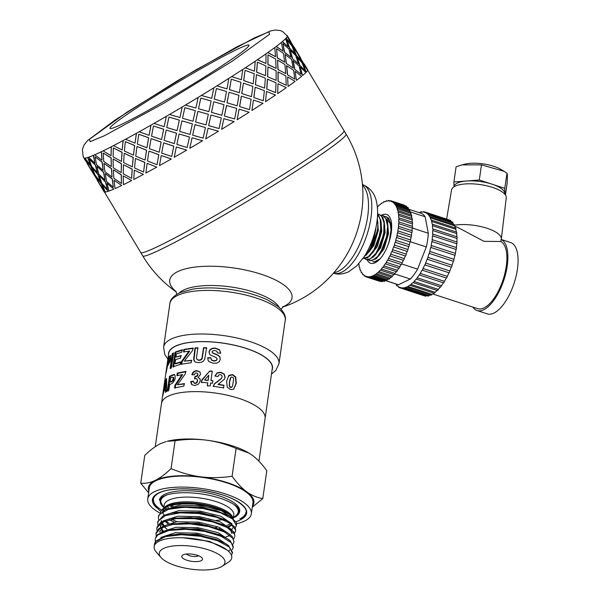 <?xml version="1.0" encoding="UTF-8"?>
<svg xmlns="http://www.w3.org/2000/svg" width="600" height="600" viewBox="0 0 600 600"><rect width="100%" height="100%" fill="white"/><g stroke="black" fill="none" stroke-linecap="round" stroke-linejoin="round"><path stroke-width="0.9" d="M222.105 566.303L228.353 562.252A39.203 13.462 -171.8 0 0 231.697 558.03A39.203 13.462 -171.8 0 0 187.98 538.08A39.203 13.462 -171.8 0 0 156.113 551.842L160.965 557.498A33.18 11.393 -171.8 0 0 175.792 565.68A33.18 11.393 -171.8 0 0 222.105 566.303A33.18 11.393 -171.8 0 0 193.755 546.502A33.18 11.393 -171.8 0 0 160.965 557.498M232.507 552.428L228.45 545.498L225.862 543.75L216.188 539.377L198.63 535.17L179.873 533.97L165.675 535.778L155.565 541.32L154.53 543.847L155.917 541.53L165.45 536.595L181.553 534.727L200.438 536.265L217.665 540.743L229.208 546.998L232.417 553.072L231.435 555.248M154.365 545.655L154.417 544.643M233.212 547.56L233.325 546.773L230.438 540.99L226.642 538.23L219.27 534.705L202.267 530.123L183.405 528.428L167.093 530.107L157.14 534.877L155.325 538.342L157.852 534.915L168.833 530.49L185.767 529.252L204.683 531.39L221.138 536.303L231.27 542.73L233.212 547.56L232.163 549.825M155.4 541.567L155.205 539.13M234 542.055L232.23 536.49L227.423 532.71L222.21 530.077L205.86 525.15L186.998 522.96L170.032 524.138L167.303 524.752L158.925 528.487L156.113 532.838L156 533.625L160.095 528.375L172.425 524.498L190.058 523.898L208.853 526.62L224.385 531.923L233.025 538.447L234 542.055L232.958 544.32M156.195 536.062L156 533.625M156.99 530.55L156.825 527.91L162.623 521.925L176.205 518.618L194.392 518.655L212.903 521.933L227.392 527.58L234.465 534.158L234.907 535.755L233.82 531.982L228.202 527.197L225.007 525.48L209.392 520.237L190.635 517.575L173.1 518.227L168.09 519.248L160.898 522.143L156.885 527.452M234.795 536.543L233.752 538.808M226.028 536.768L229.62 535.695M157.785 525.045L158.017 521.145L165.428 515.572L180.15 512.85L198.728 513.525L216.81 517.335L230.138 523.275L235.59 529.845L235.59 531.037L235.702 530.25L235.2 527.467L227.64 520.912L212.858 515.385L194.295 512.265L176.303 512.408L168.87 513.743L163.065 515.857L157.672 522M235.59 531.037L234.548 533.295M167.79 523.673L164.7 521.055M171.083 507.893L201.12 506.737L227.385 514.732L229.822 516.195L216.233 510.585L197.978 507.037L179.61 506.655L169.642 508.237L165.413 509.632L158.715 515.377L158.475 516.435M231.945 525.037L229.065 526.882M231.615 524.528A35.82 12.3 8.2 0 1 228.525 526.433M168.983 523.298L165.63 520.725M164.85 509.88L179.265 505.215L200.933 505.605L221.423 510.675L232.763 518.227M166.995 529.185L163.905 526.567M163.252 525.832L161.715 523.35M161.31 521.895L161.31 520.485M168.87 513.743L171.615 513.03L200.317 512.25L226.567 520.23L228.998 521.692M232.612 527.947L231.825 529.8M163.972 525.382L162.142 522.862M164.062 515.385L178.477 510.728L200.145 511.118L220.627 516.188L231.968 523.74M162.458 531.338L160.92 528.862M160.515 527.4L160.515 525.99L164.04 521.31M168.09 519.248L170.843 518.528L199.538 517.755L225.772 525.735L228.202 527.197M230.505 529.605L231.825 533.46M163.178 530.888L161.347 528.368M160.875 527.197L160.627 525.45M163.267 520.89L177.683 516.232L199.35 516.623L219.833 521.692L231.173 529.252M159.727 531.502L163.238 526.822M167.303 524.752L170.055 524.033L198.765 523.268L226.125 531.967M160.08 532.71L159.833 530.977M162.472 526.403L176.88 521.737L198.548 522.135L219.038 527.205L230.385 534.757M166.5 530.265L169.245 529.545L197.97 528.773L224.212 536.768L226.642 538.23M161.67 531.915L176.07 527.25L197.745 527.64L218.243 532.71L229.59 540.263M165.675 535.778L168.42 535.065L197.167 534.278L223.425 542.28L225.862 543.75M229.447 549.982L228.84 551.543M160.875 537.428L175.275 532.763L196.942 533.145L217.44 538.215L228.795 545.768M166.74 506.685A40.485 13.905 -171.8 0 0 168.54 507.772M252.428 506.287A53.325 18.308 -171.8 0 0 246.795 491.85A53.325 18.308 -171.8 0 0 200.933 476.857A53.325 18.308 -171.8 0 0 155.265 480.36A53.325 18.308 -171.8 0 0 148.822 491.362M251.34 513.832L252.93 502.822A52.335 17.97 -171.8 0 0 203.685 477.57A52.335 17.97 -171.8 0 0 149.317 487.89L147.735 498.908A52.335 17.97 8.2 0 1 202.103 488.58A52.335 17.97 8.2 0 1 251.34 513.832A52.335 17.97 8.2 0 1 236.498 523.778M169.477 505.71A52.335 17.97 -171.8 0 0 171.87 506.618M148.613 492.81L140.738 483.27C145.56 483.66 150.405 482.692 155.265 480.36C160.125 477.982 165.39 474.067 171.06 468.6C181.192 472.853 191.145 475.605 200.933 476.857C210.72 478.058 221.1 477.862 232.08 476.257C236.97 483.045 241.868 488.243 246.795 491.85C251.722 495.405 257.048 497.655 262.785 498.585L266.798 470.722C261.907 463.928 257.002 458.73 252.083 455.13L249.15 453.18L236.093 448.388C225.96 444.135 216.007 441.382 206.22 440.13C196.433 438.93 186.053 439.125 175.072 440.73L167.212 441.27A53.325 18.308 8.2 0 1 206.22 440.13A53.325 18.308 8.2 0 1 248.917 453.045A53.325 18.308 8.2 0 1 249.045 453.12M166.192 441.54L160.553 443.64C155.685 446.01 150.42 449.933 144.757 455.4L140.738 483.27M173.145 506.287L170.49 505.418M175.297 507.127L174.863 506.963M262.785 498.585L252.285 507.263M232.08 476.257L236.093 448.388M171.06 468.6L175.072 440.73M155.25 446.722L161.49 403.433A52.335 17.97 8.2 0 1 215.858 393.112A52.335 17.97 8.2 0 1 265.095 418.365L272.295 368.423A52.335 17.97 8.2 0 0 223.05 343.17A52.335 17.97 8.2 0 0 168.69 353.49L161.49 403.41A52.335 17.97 8.2 0 1 215.858 393.112A52.335 17.97 8.2 0 1 265.095 418.365L258.93 461.175M160.485 512.692L161.212 510.795L162.96 508.853L166.875 506.625L170.678 505.373L181.942 503.76L194.295 503.985L206.558 505.71L219.84 509.452L228.87 514.005L231.667 516.375L233.235 518.625M183.015 537.787L209.558 541.35L226.942 549.923M158.58 519.54L158.385 517.102L159.525 514.433L168.48 509.317L184.222 507.21L203.055 508.507L220.553 512.805L232.605 518.985L236.392 525.495L235.343 527.783M236.407 525.375L236.475 524.903A39.203 13.462 8.2 0 0 236.138 522.293L229.822 516.195M160.065 513.127A52.335 17.97 8.2 0 1 147.735 498.908M198.577 555.757A6.518 2.235 8.2 0 1 189.45 555.66A6.518 2.235 8.2 0 1 186.51 554.018M186.975 560.273A10.47 3.593 8.2 0 1 182.67 555.09A10.47 3.593 8.2 0 1 192.638 554.22A10.47 3.593 8.2 0 1 201.96 557.865A10.47 3.593 8.2 0 1 198.712 561.412A10.47 3.593 8.2 0 1 186.975 560.273M272.07 369.968A52.537 18.038 -171.8 0 0 223.065 343.103A52.537 18.038 -171.8 0 0 168.465 355.043M140.738 252.525A118.5 6.908 -30.9 0 0 140.752 252.548A118.5 6.908 -30.9 0 0 197.017 225.885A118.5 6.908 -30.9 0 0 300.728 163.373A118.5 6.908 -30.9 0 0 344.01 130.657A118.5 6.908 -30.9 0 0 343.995 130.642M181.417 355.868L175.942 357.157L180.847 355.612L180.495 358.087L175.59 359.632L175.02 363.623L175.665 363.862L181.102 362.19M173.632 367.05L175.725 352.373L182.632 350.032M175.02 363.623L180.54 361.928L180.188 364.403L172.965 366.817L175.058 352.147L182.062 349.778L181.71 352.26L176.4 353.903L175.942 357.157M175.725 352.373L175.058 352.147M194.94 361.822L193.995 359.745L195.36 348.202L198.142 348.06M197.333 359.782L199.267 360.39L201.218 359.865L202.163 358.605L203.798 347.985L206.782 348.053M193.627 359.46L194.993 347.918L197.82 347.775L196.455 358.178L197.13 359.595L198.983 360.105L200.962 359.58L201.923 358.312L203.55 347.692L206.587 347.76L204.72 359.205L203.55 361.02L201.615 362.19L198.712 362.632L195.653 362.228L194.183 361.043L193.995 359.745M228.308 376.072L232.358 374.82L235.433 377.175L235.972 383.535L233.663 389.213M231.075 377.265L230.28 378.293L229.47 381.9L229.23 385.515L229.71 386.955L230.572 387.487L231.855 387.12M230.895 377.385L229.688 381.668L229.455 385.283L229.942 386.722L231.728 387.248M233.73 389.153L230.49 389.595L227.183 387.15L226.65 380.985L228.99 375.322L232.605 374.587L235.725 376.957L236.288 383.325L233.82 389.1M231.525 387.382L232.575 386.145L233.625 378.93L233.145 377.475L231.308 377.032M168.097 391.155L170.19 376.478L174.562 374.61M169.988 382.11L172.222 380.888L173.25 378.728L173.145 377.52L172.53 377.145L170.58 377.947L169.988 382.11L171.525 381.923L173.52 380.183L173.79 377.752L173.19 377.377M173.79 377.752L172.53 377.145M174.525 374.603L173.917 374.37L175.058 375.337L175.215 378.015L174.562 380.392L172.493 383.153L169.627 384.607L168.84 390.143L167.392 390.952L169.485 376.275L174.248 374.445M170.19 376.478L169.485 376.275M192.022 384.84L190.995 381.892L193.612 381.435M194.805 379.013L195.12 376.425L196.913 375.892L197.715 374.49L197.438 373.312L196.335 372.885L195.06 373.418L194.243 374.903L191.82 374.58L192.9 372.405L194.535 371.093L196.748 370.575L199.882 371.88L200.587 374.34L198.015 377.407L200.115 378.923M192.18 374.865L193.245 372.697L194.865 371.377L197.04 370.868L200.13 372.173M195.428 376.71L197.197 376.185L197.985 374.782L197.618 373.5M190.995 381.892L190.627 381.6L193.29 381.142L194.167 383.123L195.322 383.528L196.853 382.845L197.692 381.06L197.138 379.14M198.015 377.407L199.882 378.638L200.34 380.925L198.435 384.195L194.715 385.567L191.655 384.525L190.627 381.6M193.748 382.718L195.022 383.235L196.575 382.56L197.43 380.775L197.093 379.087L195.795 378.487L194.49 378.728L195.12 376.425M215.002 376.192L217.125 373.065L220.74 372.54L224.138 374.31L225.007 377.46L224.377 379.282M213.195 386.558L214.597 383.865L221.197 378.765L222.045 377.145M221.197 378.765L221.962 377.52M222.142 376.882L221.812 375.345L220.403 374.603L218.835 374.91L217.942 376.59L214.995 375.923L217.14 372.788L220.808 372.278L224.257 374.055L225.15 377.212L224.513 379.035L218.055 384.533L223.875 385.515L223.507 388.132M223.875 385.515L223.65 387.877L213.173 386.28L214.597 383.595L221.288 378.502M218.108 384.27L224.017 385.26M168.922 358.83L170.91 355.725M167.97 365.483L168.21 363.803M167.812 363.728L168.578 363.877L169.995 361.335L170.303 358.913L169.29 358.47L168.735 359.077L167.812 363.728L169.245 361.155L169.29 358.47M170.385 355.597L170.61 358.92L170.093 361.343L167.453 366.218L166.125 372.78L168.233 358.11L170.28 355.545M169.005 358.245L168.233 358.11M201.63 382.702L201.975 380.235L209.76 370.987L212.265 371.212L210.952 380.528L212.925 381.007M209.858 371.272L212.325 371.49M207.405 385.995L207.712 382.755L201.428 382.41L201.78 379.942L209.76 370.987M204.517 380.048L208.17 380.565L208.77 375.255L204.517 380.048L208.065 380.28L208.77 375.255M210.952 380.528L212.895 380.73L212.542 383.205L210.608 383.002L210.188 385.965L207.3 385.71L207.712 382.755M177.488 375.832L177.84 373.35L177.248 373.095L185.678 371.423L185.355 373.733L177.472 384.795L184.68 383.88M177.84 373.35L186.142 371.707M175.155 388.192L175.538 385.522L182.58 374.685L176.895 375.577L177.248 373.095M177.472 384.795L184.222 383.603L183.87 386.077L174.555 387.945L174.938 385.268L182.07 374.415M175.538 385.522L174.938 385.268M165.953 382.53L166.605 379.612M164.422 390.525L164.76 388.65M166.155 391.778L166.185 389.61L165.442 389.43L163.83 391.35L162.63 396.21L165.765 379.553L166.627 378.525L166.688 391.395L165.413 392.362L165.442 389.43M164.385 388.575L165.15 388.725L166.23 387.435L166.425 382.635L165.667 382.462L164.385 388.575L165.488 387.255L165.667 382.462M166.53 379.71L165.765 379.553M166.23 387.435L165.488 387.255M208.29 360.697L207.653 357.772L210.728 357.683L211.538 359.903L213.728 360.788L216.105 360.42L217.08 359.085L216.885 358.163L215.835 357.397L210.067 354.78L209.37 353.805L209.062 351.743L210.03 349.68L212.167 348.322L215.303 348.067L219.562 349.763L220.673 353.205L217.493 352.942L216.855 351.218L214.92 350.52L212.7 350.865L212.077 351.735L212.513 352.95L212.183 352.02L212.513 352.95L218.438 355.612L219.93 357.33L220.215 359.752M209.452 353.962L209.212 352.028L210.165 349.965L212.28 348.608L215.37 348.345L219.562 350.04L220.65 353.475M211.028 359.145L211.635 360.188L213.788 361.065L216.135 360.697L217.095 359.362L216.885 358.163M207.817 358.065L210.84 357.968M212.077 351.735L212.415 352.665L218.43 355.343L219.952 357.053L220.245 359.483L219.165 361.748L216.817 363.12L213.337 363.285L208.995 361.635L208.208 360.54L207.653 357.772M184.058 352.118L184.41 349.635L183.87 349.365L192.983 348.067L192.66 350.37L184.29 361.163L191.94 360.54M184.41 349.635L193.388 348.353M181.672 364.455L182.047 361.778L189.6 351.202L183.517 351.847L183.87 349.365M184.29 361.163L191.542 360.255L191.19 362.73L181.118 364.192L181.5 361.515L189.142 350.918M182.047 361.778L181.5 361.515M170.835 368.595L172.928 353.918L173.49 353.558M173.587 352.882L171.495 367.56L170.115 368.392L172.215 353.715L173.587 352.882M172.928 353.918L172.215 353.715M362.513 185.25A46.807 19.928 108.1 0 1 363.57 233.947A46.807 19.928 108.1 0 1 333.945 272.61M361.642 212.25L361.5 213.202A53.325 22.703 108.1 0 1 349.65 249.458A53.325 22.703 108.1 0 1 349.642 249.465L349.2 250.312M282.645 306.975A61.793 21.218 -171.8 0 0 284.002 306.36A61.793 21.218 -171.8 0 0 232.575 267.803A61.793 21.218 -171.8 0 0 176.108 291.623M83.903 157.597L83.73 157.695A118.703 6.923 -30.9 0 0 83.797 157.958A118.703 6.923 -30.9 0 0 84.517 158.243L84.683 158.137A118.5 6.908 -30.9 0 0 85.133 158.123L84.96 158.227A118.703 6.923 -30.9 0 0 87.735 157.56L87.9 157.455A118.5 6.908 -30.9 0 0 88.83 157.14L88.672 157.245A118.703 6.923 -30.9 0 0 93.36 155.385L93.517 155.288A118.5 6.908 -30.9 0 0 94.912 154.68L94.762 154.778A118.703 6.923 -30.9 0 0 101.257 151.77L101.4 151.68A118.5 6.908 -30.9 0 0 102.308 151.245A118.5 6.908 -30.9 0 0 103.23 150.795L103.095 150.885A118.703 6.923 -30.9 0 0 111.233 146.805L111.36 146.722A118.5 6.908 -30.9 0 0 113.58 145.583L113.46 145.657A118.703 6.923 -30.9 0 0 123.038 140.61L123.142 140.542A118.5 6.908 -30.9 0 0 125.692 139.17L125.595 139.238A118.703 6.923 -30.9 0 0 136.387 133.343L136.47 133.282A118.5 6.908 -30.9 0 0 139.29 131.715L139.208 131.775A118.703 6.923 -30.9 0 0 150.945 125.175L150.998 125.13A118.5 6.908 -30.9 0 0 154.02 123.405L153.968 123.45A118.703 6.923 -30.9 0 0 166.35 116.31L166.387 116.28A118.5 6.908 -30.9 0 0 169.53 114.442L169.507 114.472A118.703 6.923 -30.9 0 0 182.235 106.972L182.243 106.958A118.5 6.908 -30.9 0 0 185.438 105.052L185.438 105.067A118.703 6.923 -30.9 0 0 198.202 97.38A118.5 6.908 -30.9 0 0 201.345 95.46L201.375 95.453A118.703 6.923 -30.9 0 0 213.862 87.78L213.817 87.795A118.5 6.908 -30.9 0 0 216.87 85.898L216.923 85.883A118.703 6.923 -30.9 0 0 228.825 78.405L228.75 78.435A118.5 6.908 -30.9 0 0 231.623 76.613L231.697 76.582A118.703 6.923 -30.9 0 0 242.722 69.488L242.625 69.532A118.5 6.908 -30.9 0 0 243.938 68.677A118.5 6.908 -30.9 0 0 245.243 67.823L245.34 67.778A118.703 6.923 -30.9 0 0 255.21 61.245L255.09 61.305A118.5 6.908 -30.9 0 0 257.392 59.752L257.513 59.693A118.703 6.923 -30.9 0 0 265.987 53.88L265.853 53.948A118.5 6.908 -30.9 0 0 267.772 52.597L267.907 52.523A118.703 6.923 -30.9 0 0 274.785 47.572L274.635 47.655A118.5 6.908 -30.9 0 0 276.135 46.53L276.285 46.447A118.703 6.923 -30.9 0 0 281.385 42.48L281.22 42.57A118.5 6.908 -30.9 0 0 282.263 41.707L282.42 41.617A118.703 6.923 -30.9 0 0 285.623 38.723L285.457 38.82A118.5 6.908 -30.9 0 0 286.013 38.242L286.178 38.145A118.703 6.923 -30.9 0 0 287.4 36.405L287.235 36.51A118.5 6.908 -30.9 0 0 287.288 36.225L288.405 37.98M287.235 36.51A118.5 6.908 -30.9 0 1 286.013 38.242L291.045 43.92L287.4 36.405M285.457 38.82A118.5 6.908 -30.9 0 1 282.263 41.707L288.27 46.822L285.623 38.723M281.22 42.57A118.5 6.908 -30.9 0 1 276.135 46.53L283.072 51.12L281.385 42.48M274.635 47.655A118.5 6.908 -30.9 0 1 267.772 52.597L275.572 56.715L274.785 47.572M265.853 53.948A118.5 6.908 -30.9 0 1 257.392 59.752L265.957 63.472L265.987 53.88M255.09 61.305A118.5 6.908 -30.9 0 1 245.243 67.823L254.46 71.213L255.21 61.245M361.5 213.202A118.5 118.5 0 0 0 346.035 134.04A118.5 6.908 -30.9 0 1 302.752 166.755A118.5 6.908 -30.9 0 1 199.042 229.267A118.5 6.908 -30.9 0 1 142.778 255.93L140.752 252.548A118.5 6.908 -30.9 0 0 197.017 225.885A118.5 6.908 -30.9 0 0 300.728 163.373A118.5 6.908 -30.9 0 0 344.01 130.657L307.635 69.998M253.808 97.507L263.303 100.755L264.368 90.63L255.195 87.233L253.808 97.507L263.303 100.755M245.055 70.32L243.667 80.595L253.163 83.85L254.228 73.725L245.055 70.32L243.75 80.558L253.163 83.85M242.625 69.532A118.5 6.908 -30.9 0 1 231.623 76.613L241.365 79.748L242.722 69.488M228.75 78.435A118.5 6.908 -30.9 0 1 216.87 85.898L227.002 88.883L228.825 78.405M213.817 87.795A118.5 6.908 -30.9 0 1 201.345 95.46L211.718 98.37L213.862 87.78M169.53 114.442A118.5 6.908 -30.9 0 0 182.243 106.958L179.925 117.495L182.235 106.972M154.02 123.405A118.5 6.908 -30.9 0 0 166.387 116.28L164.167 126.69L166.35 116.31M139.29 131.715A118.5 6.908 -30.9 0 0 150.998 125.13L149.123 135.248L150.945 125.175M125.692 139.17A118.5 6.908 -30.9 0 0 136.47 133.282L135.03 143.07L136.387 133.343M113.58 145.583A118.5 6.908 -30.9 0 0 123.142 140.542L122.167 149.993L123.038 140.61M103.23 150.795A118.5 6.908 -30.9 0 0 111.36 146.722L111.067 155.708L111.233 146.805M94.912 154.68A118.5 6.908 -30.9 0 0 101.4 151.68L102.038 160.058L101.257 151.77M88.83 157.14A118.5 6.908 -30.9 0 0 93.517 155.288L94.883 163.192L93.36 155.385M85.133 158.123A118.5 6.908 -30.9 0 0 87.9 157.455L90.375 164.678L87.735 157.56M287.46 36.12A118.703 6.923 -30.9 0 0 287.392 35.865L289.748 39.795L287.288 36.225A118.5 6.908 -30.9 0 0 287.228 35.963L282.532 31.485L280.447 30.593L275.115 30L270.255 31.02L236.79 46.883L177.502 80.7L115.192 119.955L87.585 140.565L84.067 144.922L82.41 149.385L83.085 156.083L83.963 157.852A118.5 6.908 -30.9 0 0 84.683 158.137L87.742 164.017M95.062 156.78L102.255 162.113L103.177 170.303L102.105 162.21L95.062 156.78L96.495 164.648L103.177 170.303M97.073 166.477L103.657 172.2L105.023 180.105L103.5 172.297L97.073 166.477M104.07 163.433L111.54 168.593L112.035 177.06L111.398 168.683L104.07 163.433M103.177 153.023L111.203 157.815L111.292 166.553L111.067 157.905L103.177 153.023L103.733 161.46L111.292 166.553M89.205 159.097L95.483 165.015L97.312 172.627L95.325 165.113L89.205 159.097L91.582 166.38L97.312 172.627M92.4 168.06L98.04 174.368L100.35 181.688L97.875 174.472L92.4 168.06M113.22 159.007L121.5 163.635L121.208 172.62L121.373 163.718L113.22 159.007M113.347 147.93L122.108 152.227L121.462 161.46L121.995 152.31L113.347 147.93L113.108 156.885L121.462 161.46M85.74 159.93L91.058 166.44L93.855 173.46L90.885 166.545L85.74 159.93L89.108 166.605L93.855 173.46M91.222 169.762L94.823 175.05L97.882 180.93M124.312 153.3L133.282 157.447L132.308 166.898L133.178 157.523L124.312 153.3M125.325 141.623L134.7 145.485L133.433 155.153L134.61 145.553L125.325 141.623L124.395 151.042L133.433 155.153M137.055 146.445L146.61 150.188L145.08 160.042L146.528 150.255L137.055 146.445M138.803 134.25L148.672 137.76L146.917 147.78L148.605 137.812L138.803 134.25L137.31 144.083L146.917 147.78M151.148 138.63L161.137 142.035L159.195 152.212L161.085 142.087L151.148 138.63M153.465 126.007L163.68 129.233L161.58 139.538L163.635 129.27L153.465 126.007L151.538 136.163L161.58 139.538M166.238 130.035L176.528 133.192L174.308 143.602L176.49 133.222L166.238 130.035M168.938 117.09L179.347 120.12L177.053 130.613L179.333 120.142L168.938 117.09L166.733 127.485L177.053 130.613M181.95 120.87L192.382 123.863L190.05 134.422L192.375 123.877L181.95 120.87M184.852 107.692L184.74 108.21L184.852 107.708L195.308 110.648L184.852 107.708L182.512 118.267L192.96 121.238L195.308 110.648M195.577 121.972L197.91 111.375L202.688 112.71L197.917 111.375L195.577 121.972L206.032 124.905L208.343 114.292L202.702 112.718M200.663 109.328L208.897 111.637L211.17 101.025L200.805 98.108L198.502 108.727L208.92 111.637M200.805 98.108L198.502 108.727M213.743 101.752L211.515 112.365L221.858 115.282L224.002 104.692L213.743 101.752L211.485 112.365L221.858 115.282M216.413 88.523L214.252 99.113L224.52 102.052L226.522 91.508L216.413 88.523L214.29 99.105L224.52 102.052M227.01 102.81L237.142 105.788L238.965 95.317L229.028 92.265L227.01 102.81L237.142 105.788M231.278 79.185L229.433 89.662L239.392 92.707L240.998 82.328L231.278 79.185L229.5 89.64L239.392 92.707M241.763 93.525L251.505 96.66L252.862 86.4L243.397 83.13L241.763 93.525L251.505 96.66M255.382 84.735L264.6 88.117L265.35 78.15L256.485 74.595L255.382 84.735L264.6 88.117M257.385 62.153L256.59 72.142L265.493 75.683L265.897 65.895L257.385 62.153L256.702 72.09L265.493 75.683M267.532 76.665L276.097 80.377L276.127 70.785L267.983 66.847L267.532 76.665L276.097 80.377M267.975 54.885L267.892 64.508L276.082 68.415L275.715 59.032L267.975 54.885L268.02 64.44L276.082 68.415M277.913 69.51L285.712 73.627L284.925 64.477L277.597 60.097L277.913 69.51L285.712 73.627M276.555 48.698L277.29 57.877L284.67 62.22L283.44 53.318L276.555 48.698L277.433 57.795L284.67 62.22M286.275 63.443L293.212 68.032L291.525 59.385L285.097 54.502L286.275 63.443L293.212 68.032M282.93 43.733L284.558 52.41L291.038 57.262L288.877 48.885L282.93 43.733L284.715 52.328L291.038 57.262M292.403 58.62L298.41 63.735L295.763 55.635L290.303 50.205L292.403 58.62L298.41 63.735M286.928 40.117L289.507 48.255L295.043 53.648L291.892 45.84L286.928 40.117L289.673 48.157L295.043 53.648M296.153 55.155L301.185 60.832L297.54 53.318L293.077 47.303L296.153 55.155L301.185 60.832M288.457 37.95L292.035 45.502L296.565 51.472L288.457 37.95L292.2 45.405L296.565 51.472M296.513 51.51L298.545 54.885M306.653 68.415L305.317 65.752L307.673 69.683A118.703 6.923 149.1 0 1 307.74 69.938M298.425 54.96L302.175 62.415L306.705 68.385L298.425 54.96M303.045 64.312L306.293 72.06L303.045 64.312M296.903 57.127L299.647 65.168L305.183 70.56L302.032 62.745L296.903 57.127M300.278 67.207L302.543 75.525L300.278 67.207M292.905 60.735L294.697 69.323L301.178 74.168L299.017 65.79L292.905 60.735M295.087 71.505L296.415 80.355L295.087 71.505M286.545 65.685L287.43 74.782L294.81 79.133L293.58 70.23L286.545 65.685M287.595 77.085L288.053 86.415L287.595 77.085M277.98 71.865L278.032 81.412L286.222 85.32L285.855 75.945L277.98 71.865M277.995 83.828L277.673 93.578L277.995 83.828M267.405 79.125L266.73 89.055L275.632 92.595L276.038 82.8L267.405 79.125M266.52 91.552L265.522 101.648L266.52 91.552M253.447 100.08L251.903 110.43L253.447 100.08M241.35 96.127L239.572 106.575L249.532 109.62L251.138 99.24L241.35 96.127M239.108 109.192L237.15 119.722L239.108 109.192M226.5 105.45L224.392 116.025L234.66 118.958L236.663 108.42L226.5 105.45M223.853 118.672L221.625 129.278L223.853 118.672M219.06 128.55L221.31 117.938L210.945 115.02L208.627 125.632L219.06 128.55L210.803 126.24M205.718 138.885A118.703 6.923 149.1 0 0 218.483 131.205L208.058 128.288L205.718 138.885L208.058 128.288L212.827 129.623M194.993 124.605L194.88 125.115L194.993 124.62L205.447 127.56L194.993 124.605L192.653 135.172L203.108 138.15L205.447 127.56M192.09 137.782L202.522 140.775L192.09 137.782M179.108 133.965L189.488 137.025L187.192 147.525L189.472 137.055L179.108 133.965M176.377 146.947L186.667 150.097L176.377 146.947M163.657 142.875L173.82 146.145L171.72 156.442L173.775 146.183L163.657 142.875M161.288 155.542L171.278 158.947L161.288 155.542M149.025 151.102L158.812 154.672L157.058 164.692L158.745 154.725L149.025 151.102M147.195 163.358L156.75 167.1L147.195 163.358M135.562 158.46L144.84 162.398L143.572 172.058L144.75 162.465L135.562 158.46M134.453 170.205L143.422 174.36L134.453 170.205M123.615 164.76L132.248 169.14L131.602 178.365L132.135 169.215L123.615 164.76M123.36 175.913L131.64 180.54L123.36 175.913M113.46 169.845L121.343 174.727L121.433 183.465L121.208 174.817L113.46 169.845M114.21 180.345L121.68 185.498L114.21 180.345M105.36 173.587L112.395 179.025L113.317 187.215L112.245 179.115L105.36 173.587M107.212 183.39L113.797 189.105L107.212 183.39M99.502 175.905L105.623 181.92L107.453 189.54L105.465 182.017L99.502 175.905M102.54 184.965L108.18 191.28L102.54 184.965M96.052 176.738L101.198 183.352L104.16 190.267L101.025 183.45L96.052 176.738M101.363 186.675L100.32 185.04M100.718 186.142L97.312 180.472M98.123 181.762L94.657 175.148L90.008 168.233L98.288 181.657M95.88 176.843L99.248 183.517L103.995 190.365M90.578 169.238L87.172 163.567M92.235 168.157L95.1 175.132L100.35 181.688M99.345 176.01L101.722 183.285L107.453 189.54M83.797 157.958L88.148 164.752M87.983 164.85L84.517 158.243M96.915 166.575L98.812 174.15L105.023 180.105M105.203 173.685L106.635 181.553L113.317 187.215M84.96 158.227L90.21 164.775M100.148 185.145L104.078 191.775A118.703 6.923 149.1 0 0 104.797 192.06M103.92 163.53L104.903 171.683L112.035 177.06M113.317 169.935L113.873 178.365L121.433 183.465M88.672 157.245L94.883 163.192M102.375 185.07L105.24 192.045A118.703 6.923 149.1 0 0 108.015 191.377M113.093 159.09L113.235 167.79L121.208 172.62M123.488 164.843L123.248 173.797L131.602 178.365M94.762 154.778L101.895 160.148M107.055 183.488L108.953 191.062A118.703 6.923 149.1 0 0 113.64 189.203M124.2 153.375L123.6 162.57L132.308 166.898M135.465 158.528L134.535 167.955L143.572 172.058M103.095 150.885L111.067 155.708M114.06 180.442L115.042 188.595A118.703 6.923 149.1 0 0 121.538 185.587M136.965 146.512L135.735 156.15L145.08 160.042M148.942 151.163L147.45 160.988L157.058 164.692M113.46 145.657L122.167 149.993M123.233 176.002L123.375 184.703A118.703 6.923 149.1 0 0 131.512 180.623M151.08 138.683L149.347 148.688L159.195 152.212M163.605 142.92L161.678 153.075L171.72 156.442M125.595 139.238L134.94 143.13M134.34 170.28L133.74 179.483A118.703 6.923 149.1 0 0 143.317 174.428M166.192 130.072L164.108 140.363L174.308 143.602M179.078 133.995L176.873 144.398L187.192 147.525M139.208 131.775L149.055 135.3M147.105 163.425L145.875 173.055A118.703 6.923 149.1 0 0 156.667 167.16M181.935 120.892L179.648 131.385L190.05 134.422M153.968 123.45L164.167 126.69M161.22 155.595L159.488 165.593A118.703 6.923 149.1 0 0 171.225 158.993M169.507 114.472L179.91 117.517M210.945 115.02L208.642 125.632M176.333 146.985L174.248 157.267A118.703 6.923 149.1 0 0 186.63 150.135M221.655 129.278A118.703 6.923 149.1 0 0 234.142 121.605L223.882 118.665M224.392 116.025L234.66 118.958M185.438 105.067L195.892 108L198.188 97.38A118.5 6.908 -30.9 0 1 185.438 105.052M226.553 105.435L224.43 116.017M192.075 137.805L189.788 148.297A118.703 6.923 149.1 0 0 202.515 140.79M237.202 119.7A118.703 6.923 149.1 0 0 249.105 112.23L239.167 109.17M239.572 106.575L249.532 109.62M201.375 95.453L211.718 98.37M229.028 92.265L227.062 102.795M241.417 96.09L239.64 106.545M251.978 110.4A118.703 6.923 149.1 0 0 263.002 103.305L253.538 100.042M216.923 85.883L227.002 88.883M243.397 83.13L241.837 93.488M255.195 87.233L253.89 97.47M265.62 101.595A118.703 6.923 149.1 0 0 275.49 95.062L266.625 91.5M266.73 89.055L275.632 92.595M231.697 76.582L241.365 79.748M256.485 74.595L255.48 84.69M267.525 79.065L266.843 88.995M277.793 93.51A118.703 6.923 149.1 0 0 286.267 87.698L278.123 83.76M278.032 81.412L286.222 85.32M245.34 67.778L254.46 71.213M267.983 66.847L267.653 76.605M278.115 71.797L278.16 81.345M288.188 86.347A118.703 6.923 149.1 0 0 295.065 81.39L287.737 77.01M287.43 74.782L294.81 79.133M257.513 59.693L265.957 63.472M277.597 60.097L278.048 69.435M286.695 65.602L287.572 74.707M296.565 80.265A118.703 6.923 149.1 0 0 301.665 76.297L295.237 71.415M294.697 69.323L301.178 74.168M267.907 52.523L275.572 56.715M285.097 54.502L286.425 63.36M293.07 60.637L294.855 69.233M302.7 75.435A118.703 6.923 149.1 0 0 305.903 72.547L300.442 67.117M299.647 65.168L305.183 70.56M276.285 46.447L283.072 51.12M290.303 50.205L292.56 58.523M297.067 57.03L299.812 65.07M306.457 71.963A118.703 6.923 149.1 0 0 307.68 70.222L303.218 64.215M302.175 62.415L306.705 68.385M282.42 41.617L288.27 46.822M293.077 47.303L296.317 55.057M298.597 54.855L302.34 62.31M297.428 53.13L300.892 58.403M286.178 38.145L291.045 43.92M294.157 47.16L297.6 53.032M289.748 39.795L290.752 41.49M287.392 35.865A118.703 6.923 -30.9 0 0 287.01 35.617M304.298 64.073L305.317 65.752M219.382 67.47A80.977 4.718 -30.9 0 0 248.955 45.12A80.977 4.718 -30.9 0 0 177.083 82.718A80.977 4.718 -30.9 0 0 110.062 128.407A80.977 4.718 -30.9 0 0 148.515 110.19A80.977 4.718 -30.9 0 0 219.382 67.47M384.33 216.3L386.243 216.683L389.955 221.295L391.02 230.115L389.25 241.072L387.728 245.737M380.775 257.962L379.688 259.095L374.303 261.907L372.968 261.712L377.377 261.322M380.925 215.183L382.462 215.43L385.793 218.46L387.623 226.32L386.595 236.94L383.017 247.815L377.805 256.358L372.27 260.558L369.57 260.603L368.212 259.83M391.493 230.678L391.305 225.202L388.748 218.362L385.98 216.577M369.975 260.737L375.952 258.87L379.837 254.498L381.502 251.873L385.905 241.59L388.043 230.475L387.322 221.205L383.858 215.993L382.89 215.565M377.587 214.08L379.065 214.32L381.45 215.962L384.015 222.728L383.752 232.83L380.79 243.9L375.9 253.305L370.32 258.825L366.173 259.493L364.815 258.712M366.233 259.507L369.007 259.702L374.543 255.81L376.418 253.417L379.845 247.417L383.558 236.542L384.728 225.78L382.995 217.718L379.455 214.447M377.572 214.358L380.19 219.375L380.707 228.795L378.42 239.865L373.95 249.96L368.415 256.702L363.007 258.45L367.485 257.827L373.035 252.292L377.993 242.655L380.895 231.502L381.33 226.365L381.045 221.415L378.353 214.808L377.58 214.118M366.112 255.233L373.785 245.67L378.337 230.303L377.303 218.603M370.043 250.59L377.663 230.085L377.918 226.042M369.495 256.358L377.175 246.795L381.735 231.413L380.745 219.81M373.035 252.292L381.06 231.195L381.33 226.365M372.9 257.46L380.58 247.897L385.125 232.522L384.135 220.905M376.418 253.417L384.457 232.305L384.713 228.157M376.312 258.562L383.978 249L388.522 233.632L387.533 222.022M379.837 254.498L387.855 233.415L388.125 228.6M391.68 225.54L390.93 223.14M390.66 224.002L386.76 219.21M377.288 218.782L377.873 222.667L377.737 228.517L375.42 239.175A23.475 9.99 108.1 0 1 365.918 254.812C369.847 250.222 372.697 243.757 374.452 235.433A21.922 9.337 -71.9 0 0 376.065 226.868M365.918 254.812L364.763 255.788M369.472 247.042A21.922 9.337 -71.9 0 0 374.452 235.433M364.222 256.635L369.638 251.167L371.572 248.077L375.42 239.175M462 164.903L464.625 164.22A23.723 8.145 8.2 0 1 500.963 169.462L504.082 171.33L481.493 164.843L462 164.903L456.097 166.792L453.915 181.972L479.303 180.023L481.493 164.843M505.44 194.978L507.097 183.465C507.472 177.165 507.442 173.738 506.993 173.175L504.082 171.33M479.303 180.023L504.803 188.355L506.993 173.175M504.803 188.355L504.862 194.228M453.915 181.972L453.998 186.645A25.672 8.812 8.2 0 1 466.612 180.998A25.672 8.812 8.2 0 1 492.053 184.185A25.672 8.812 8.2 0 1 504.855 193.5A25.672 8.812 8.2 0 1 504.825 193.965L504.795 194.153M501.225 239.55L500.783 241.5L483.938 241.335L457.515 227.265L454.785 226.365M454.582 225.21A28.635 9.832 8.2 0 1 485.4 227.767A28.635 9.832 8.2 0 1 501.315 239.108A28.635 9.832 8.2 0 1 501.3 239.19L501.263 239.483M501.225 239.475L510.6 242.535A37.523 15.975 108.1 0 1 516.09 276.18A37.523 15.975 108.1 0 1 493.912 313.087A37.523 15.975 108.1 0 1 487.275 313.875L477.082 310.538A37.523 15.975 108.1 0 1 472.838 307.072M501.075 239.46A37.523 15.975 108.1 0 1 505.71 273.653A37.523 15.975 108.1 0 1 483.72 309.757A37.523 15.975 108.1 0 1 477.082 310.538M500.783 241.5A35.55 15.135 108.1 0 1 504.705 274.163A35.55 15.135 108.1 0 1 483.982 307.92A35.55 15.135 108.1 0 1 477.697 308.663L432.69 293.947M501.315 239.108L506.257 197.843A27.652 9.495 -171.8 0 0 486.472 185.738A27.652 9.495 -171.8 0 0 455.1 186.203A27.652 9.495 -171.8 0 0 451.53 189.96L446.618 219.097M432.772 228.9L456.87 236.782A1.23 0.525 108.1 0 1 456.923 236.79A1.23 0.525 108.1 0 1 456.923 238.425L432.72 230.513A39.502 16.815 108.1 0 1 432.653 234.053L456.855 241.965A1.23 0.525 108.1 0 1 456.743 243.757L432.54 235.845A39.502 16.815 108.1 0 1 432.143 239.632L456.345 247.545A1.23 0.525 108.1 0 1 456.075 249.435L431.873 241.522A39.502 16.815 108.1 0 1 431.153 245.46L455.355 253.373A1.23 0.525 108.1 0 1 454.928 255.315L430.725 247.403A39.502 16.815 108.1 0 1 429.705 251.407L453.908 259.32A1.23 0.525 108.1 0 1 453.338 261.27L429.135 253.35A39.502 16.815 108.1 0 1 427.83 257.317L452.033 265.23A1.23 0.525 108.1 0 1 451.335 267.127L427.132 259.215A39.502 16.815 108.1 0 1 425.588 263.04L449.783 270.952A1.23 0.525 108.1 0 1 448.98 272.767L424.778 264.855A39.502 16.815 108.1 0 1 423.015 268.447L447.217 276.36A1.23 0.525 108.1 0 1 446.317 278.04L422.115 270.127A39.502 16.815 108.1 0 1 420.195 273.397L444.397 281.31A1.23 0.525 108.1 0 1 443.423 282.81L419.22 274.897A39.502 16.815 108.1 0 1 417.18 277.77A1.23 0.525 108.1 0 1 416.22 279.082A1.23 0.525 108.1 0 1 416.16 279.06A39.502 16.815 108.1 0 1 414.053 281.46A1.23 0.525 108.1 0 1 413.138 282.585A1.23 0.525 108.1 0 1 413.018 282.502A39.502 16.815 108.1 0 1 410.888 284.37A1.23 0.525 108.1 0 1 410.033 285.315A1.23 0.525 108.1 0 1 409.86 285.142A39.502 16.815 108.1 0 1 407.768 286.44A1.23 0.525 108.1 0 1 406.98 287.205A1.23 0.525 108.1 0 1 406.77 286.92A39.502 16.815 108.1 0 1 404.768 287.603A1.23 0.525 108.1 0 1 404.055 288.202A1.23 0.525 108.1 0 1 403.822 287.782A39.502 16.815 108.1 0 1 401.955 287.843A1.23 0.525 108.1 0 1 401.332 288.293A1.23 0.525 108.1 0 1 401.085 287.722A39.502 16.815 108.1 0 1 400.29 287.513A39.502 16.815 108.1 0 1 399.405 287.153A1.23 0.525 108.1 0 1 398.873 287.46A1.23 0.525 108.1 0 1 398.64 286.725A39.502 16.815 108.1 0 1 397.178 285.548A1.23 0.525 108.1 0 1 396.75 285.735A1.23 0.525 108.1 0 1 396.533 284.827A39.502 16.815 108.1 0 1 395.918 284.002M401.955 287.843L426.158 295.755A1.23 0.525 108.1 0 1 425.535 296.205L401.332 288.293M427.215 295.778A39.502 16.815 108.1 0 1 426.158 295.755M404.768 287.603L428.97 295.515A1.23 0.525 108.1 0 1 428.257 296.115L404.055 288.202M430.68 294.952A39.502 16.815 108.1 0 1 428.97 295.515M407.768 286.44L431.97 294.353A1.23 0.525 108.1 0 1 431.183 295.118L406.98 287.205M433.95 293.138A39.502 16.815 108.1 0 1 431.97 294.353M410.888 284.37L435.09 292.282A1.23 0.525 108.1 0 1 434.235 293.228L410.033 285.315M437.183 290.452A39.502 16.815 108.1 0 1 435.09 292.282M414.053 281.46L438.255 289.373A1.23 0.525 108.1 0 1 437.34 290.498A1.23 0.525 108.1 0 1 437.22 290.415M417.18 277.77L441.382 285.683A1.23 0.525 108.1 0 1 440.423 286.995A1.23 0.525 108.1 0 1 440.362 286.972A39.502 16.815 108.1 0 1 438.255 289.373M440.362 286.972L416.28 279.097M443.423 282.81A39.502 16.815 108.1 0 1 441.382 285.683M420.195 273.397A1.23 0.525 108.1 0 1 419.22 274.897M446.317 278.04A39.502 16.815 108.1 0 1 444.397 281.31M423.015 268.447A1.23 0.525 108.1 0 1 422.115 270.127M448.98 272.767A39.502 16.815 108.1 0 1 447.217 276.36M425.588 263.04A1.23 0.525 108.1 0 1 424.778 264.855M451.335 267.127A39.502 16.815 108.1 0 1 449.783 270.952M427.83 257.317A1.23 0.525 108.1 0 1 427.132 259.215M453.338 261.27A39.502 16.815 108.1 0 1 452.033 265.23M429.705 251.407A1.23 0.525 108.1 0 1 429.135 253.35M454.928 255.315A39.502 16.815 108.1 0 1 453.908 259.32M431.153 245.46A1.23 0.525 108.1 0 1 430.725 247.403M456.075 249.435A39.502 16.815 108.1 0 1 455.355 253.373M432.143 239.632A1.23 0.525 108.1 0 1 431.873 241.522M456.743 243.757A39.502 16.815 108.1 0 1 456.345 247.545M432.653 234.053A1.23 0.525 108.1 0 1 432.54 235.845M456.923 238.425A39.502 16.815 108.1 0 1 456.855 241.965M456.39 232.11A1.23 0.525 108.1 0 1 456.533 232.118A1.23 0.525 108.1 0 1 456.6 233.58L432.397 225.667A39.502 16.815 108.1 0 1 432.668 228.862A1.23 0.525 108.1 0 1 432.72 228.877A1.23 0.525 108.1 0 1 432.72 230.513M456.6 233.58A39.502 16.815 108.1 0 1 456.87 236.775M455.43 228.083A1.23 0.525 108.1 0 1 455.662 228.045A1.23 0.525 108.1 0 1 455.798 229.327L431.595 221.415A39.502 16.815 108.1 0 1 432.188 224.197A1.23 0.525 108.1 0 1 432.33 224.197A1.23 0.525 108.1 0 1 432.397 225.667M455.798 229.327A39.502 16.815 108.1 0 1 456.382 232.065M454.005 224.782A1.23 0.525 108.1 0 1 454.342 224.678A1.23 0.525 108.1 0 1 454.522 225.78L430.32 217.86A39.502 16.815 108.1 0 1 431.228 220.17A1.23 0.525 108.1 0 1 431.46 220.132A1.23 0.525 108.1 0 1 431.595 221.415M454.522 225.78A39.502 16.815 108.1 0 1 455.385 227.955M419.235 212.663A39.502 16.815 108.1 0 1 420.368 212.325A1.23 0.525 108.1 0 1 421.08 211.725A1.23 0.525 108.1 0 1 421.312 212.145A39.502 16.815 108.1 0 1 423.18 212.085A1.23 0.525 108.1 0 1 423.803 211.642A1.23 0.525 108.1 0 1 424.05 212.212A39.502 16.815 108.1 0 1 424.845 212.423A39.502 16.815 108.1 0 1 425.73 212.775A1.23 0.525 108.1 0 1 426.263 212.468L450.465 220.38A1.23 0.525 108.1 0 1 450.697 221.115L426.495 213.202A39.502 16.815 108.1 0 1 427.957 214.388A1.23 0.525 108.1 0 1 428.385 214.192L452.588 222.105A1.23 0.525 108.1 0 1 452.805 223.02L428.603 215.108A39.502 16.815 108.1 0 1 429.803 216.87A1.23 0.525 108.1 0 1 430.14 216.765A1.23 0.525 108.1 0 1 430.32 217.86M452.805 223.02A39.502 16.815 108.1 0 1 453.855 224.52M428.385 214.192A1.23 0.525 108.1 0 1 428.603 215.108M450.697 221.115A39.502 16.815 108.1 0 1 451.597 221.782M426.263 212.468A1.23 0.525 108.1 0 1 426.495 213.202M423.803 211.642L448.005 219.555A1.23 0.525 108.1 0 1 448.095 219.608M377.355 207.112A39.502 16.815 108.1 0 1 378.375 206.1A1.23 0.525 108.1 0 1 379.267 205.05A1.23 0.525 108.1 0 1 379.41 205.163A39.502 16.815 108.1 0 1 380.903 203.97A1.23 0.525 108.1 0 1 381.75 203.062A1.23 0.525 108.1 0 1 381.93 203.25A39.502 16.815 108.1 0 1 383.392 202.388A1.23 0.525 108.1 0 1 384.188 201.623A1.23 0.525 108.1 0 1 384.397 201.9A39.502 16.815 108.1 0 1 385.808 201.382A1.23 0.525 108.1 0 1 386.535 200.745A1.23 0.525 108.1 0 1 386.768 201.135A39.502 16.815 108.1 0 1 388.11 200.962A1.23 0.525 108.1 0 1 388.77 200.46A1.23 0.525 108.1 0 1 389.01 200.962A39.502 16.815 108.1 0 1 390.263 201.142A1.23 0.525 108.1 0 1 390.847 200.752A1.23 0.525 108.1 0 1 391.095 201.39A39.502 16.815 108.1 0 1 392.235 201.923A1.23 0.525 108.1 0 1 392.745 201.638A1.23 0.525 108.1 0 1 392.978 202.41A39.502 16.815 108.1 0 1 393.982 203.28A1.23 0.525 108.1 0 1 394.418 203.085A1.23 0.525 108.1 0 1 394.635 204A39.502 16.815 108.1 0 1 395.498 205.2A1.23 0.525 108.1 0 1 395.85 205.08A1.23 0.525 108.1 0 1 396.037 206.138A39.502 16.815 108.1 0 1 396.735 207.645A1.23 0.525 108.1 0 1 397.013 207.593A1.23 0.525 108.1 0 1 397.162 208.792A39.502 16.815 108.1 0 1 397.695 210.593A1.23 0.525 108.1 0 1 397.897 210.57A1.23 0.525 108.1 0 1 398.002 211.928A39.502 16.815 108.1 0 1 398.355 213.975A1.23 0.525 108.1 0 1 398.475 213.983A1.23 0.525 108.1 0 1 398.528 215.483A39.502 16.815 108.1 0 1 398.7 217.755A1.23 0.525 108.1 0 1 398.752 217.77A1.23 0.525 108.1 0 1 398.745 219.405A39.502 16.815 108.1 0 1 398.722 221.873A1.23 0.525 108.1 0 1 398.64 223.635A39.502 16.815 108.1 0 1 398.438 226.252A1.23 0.525 108.1 0 1 398.228 228.112A39.502 16.815 108.1 0 1 397.83 230.835A1.23 0.525 108.1 0 1 397.5 232.748A39.502 16.815 108.1 0 1 396.923 235.538A1.23 0.525 108.1 0 1 396.472 237.487A39.502 16.815 108.1 0 1 395.73 240.3A1.23 0.525 108.1 0 1 395.16 242.25A39.502 16.815 108.1 0 1 394.268 245.032A1.23 0.525 108.1 0 1 393.592 246.952A39.502 16.815 108.1 0 1 392.55 249.675A1.23 0.525 108.1 0 1 391.785 251.528A39.502 16.815 108.1 0 1 390.623 254.145A1.23 0.525 108.1 0 1 389.775 255.907A39.502 16.815 108.1 0 1 388.5 258.368A1.23 0.525 108.1 0 1 387.585 260.017A39.502 16.815 108.1 0 1 386.22 262.29A1.23 0.525 108.1 0 1 385.252 263.79A39.502 16.815 108.1 0 1 383.82 265.837A1.23 0.525 108.1 0 1 382.853 267.188A1.23 0.525 108.1 0 1 382.815 267.173A39.502 16.815 108.1 0 1 381.337 268.965A1.23 0.525 108.1 0 1 380.407 270.165A1.23 0.525 108.1 0 1 380.31 270.112A39.502 16.815 108.1 0 1 378.817 271.612A1.23 0.525 108.1 0 1 377.918 272.67A1.23 0.525 108.1 0 1 377.775 272.55A39.502 16.815 108.1 0 1 376.29 273.743A1.23 0.525 108.1 0 1 375.442 274.657A1.23 0.525 108.1 0 1 375.263 274.462A39.502 16.815 108.1 0 1 373.8 275.332A1.23 0.525 108.1 0 1 373.005 276.097A1.23 0.525 108.1 0 1 372.795 275.812A39.502 16.815 108.1 0 1 371.385 276.337A1.23 0.525 108.1 0 1 370.657 276.968A1.23 0.525 108.1 0 1 370.425 276.577A39.502 16.815 108.1 0 1 369.082 276.75A1.23 0.525 108.1 0 1 368.423 277.26A1.23 0.525 108.1 0 1 368.175 276.75A39.502 16.815 108.1 0 1 366.93 276.57A1.23 0.525 108.1 0 1 366.345 276.96A1.23 0.525 108.1 0 1 366.097 276.33A39.502 16.815 108.1 0 1 364.957 275.798A1.23 0.525 108.1 0 1 364.447 276.082A1.23 0.525 108.1 0 1 364.215 275.31A39.502 16.815 108.1 0 1 363.21 274.44A1.23 0.525 108.1 0 1 362.775 274.635A1.23 0.525 108.1 0 1 362.558 273.72A39.502 16.815 108.1 0 1 361.695 272.52A1.23 0.525 108.1 0 1 361.343 272.64A1.23 0.525 108.1 0 1 361.155 271.575A39.502 16.815 108.1 0 1 360.45 270.067A1.23 0.525 108.1 0 1 360.18 270.127A1.23 0.525 108.1 0 1 360.022 268.92A39.502 16.815 108.1 0 1 359.498 267.127A1.23 0.525 108.1 0 1 359.295 267.142A1.23 0.525 108.1 0 1 359.19 265.793A39.502 16.815 108.1 0 1 358.837 263.737M380.392 281.175A1.23 0.525 108.1 0 1 379.928 281.4L366.345 276.96M366.93 276.57L368.212 276.99M369.082 276.75L382.665 281.197A1.23 0.525 108.1 0 1 382.013 281.7L368.423 277.26M383.377 281.13A39.502 16.815 108.1 0 1 382.665 281.197M371.385 276.337L384.967 280.778A1.23 0.525 108.1 0 1 384.24 281.415L370.657 276.968M386.1 280.38A39.502 16.815 108.1 0 1 384.967 280.778M373.8 275.332L387.382 279.772A1.23 0.525 108.1 0 1 386.595 280.538L373.005 276.097M388.71 278.993A39.502 16.815 108.1 0 1 387.382 279.772M376.29 273.743L389.88 278.19A1.23 0.525 108.1 0 1 389.033 279.097L375.442 274.657M391.305 277.05A39.502 16.815 108.1 0 1 389.88 278.19M378.817 271.612L392.408 276.053A1.23 0.525 108.1 0 1 391.507 277.11A1.23 0.525 108.1 0 1 391.365 276.998M393.877 274.575A39.502 16.815 108.1 0 1 392.408 276.053M381.337 268.965L394.928 273.405A1.23 0.525 108.1 0 1 393.99 274.612A1.23 0.525 108.1 0 1 393.9 274.553L380.513 270.18M383.82 265.837L397.41 270.285A1.23 0.525 108.1 0 1 396.442 271.635A1.23 0.525 108.1 0 1 396.405 271.612A39.502 16.815 108.1 0 1 394.928 273.405M396.405 271.612L382.897 267.202M386.22 262.29L399.81 266.73A1.23 0.525 108.1 0 1 398.835 268.237A39.502 16.815 108.1 0 1 397.41 270.285M398.835 268.237L385.252 263.79M388.5 258.368L402.09 262.815A1.23 0.525 108.1 0 1 401.168 264.457A39.502 16.815 108.1 0 1 399.81 266.73M401.168 264.457L387.585 260.017M390.623 254.145L404.213 258.585A1.23 0.525 108.1 0 1 403.357 260.347A39.502 16.815 108.1 0 1 402.09 262.815M403.357 260.347L389.775 255.907M392.55 249.675L406.14 254.115A1.23 0.525 108.1 0 1 405.375 255.975A39.502 16.815 108.1 0 1 404.213 258.585M405.375 255.975L391.785 251.528M394.268 245.032L407.857 249.48A1.23 0.525 108.1 0 1 407.183 251.392A39.502 16.815 108.1 0 1 406.14 254.115M407.183 251.392L393.592 246.952M395.73 240.3L409.32 244.74A1.23 0.525 108.1 0 1 408.75 246.69A39.502 16.815 108.1 0 1 407.857 249.48M408.75 246.69L395.16 242.25M396.923 235.538L410.513 239.985A1.23 0.525 108.1 0 1 410.055 241.928A39.502 16.815 108.1 0 1 409.32 244.74M410.055 241.928L396.472 237.487M397.83 230.835L411.42 235.275A1.23 0.525 108.1 0 1 411.082 237.195A39.502 16.815 108.1 0 1 410.513 239.985M411.082 237.195L397.5 232.748M398.438 226.252L412.02 230.692A1.23 0.525 108.1 0 1 411.81 232.553A39.502 16.815 108.1 0 1 411.42 235.275M411.81 232.553L398.228 228.112M398.722 221.873L412.312 226.312A1.23 0.525 108.1 0 1 412.23 228.083A39.502 16.815 108.1 0 1 412.02 230.692M412.23 228.083L398.64 223.635M398.805 217.792L412.283 222.202A1.23 0.525 108.1 0 1 412.342 222.21A1.23 0.525 108.1 0 1 412.335 223.853A39.502 16.815 108.1 0 1 412.312 226.312M412.335 223.853L398.745 219.405M398.58 214.05L411.938 218.423A1.23 0.525 108.1 0 1 412.065 218.43A1.23 0.525 108.1 0 1 412.118 219.923A39.502 16.815 108.1 0 1 412.283 222.195M412.118 219.923L398.528 215.483M411.285 215.032A1.23 0.525 108.1 0 1 411.48 215.017A1.23 0.525 108.1 0 1 411.592 216.368A39.502 16.815 108.1 0 1 411.938 218.385M411.592 216.368L398.002 211.928M410.325 212.093A1.23 0.525 108.1 0 1 410.603 212.032A1.23 0.525 108.1 0 1 410.752 213.24A39.502 16.815 108.1 0 1 411.263 214.942M410.752 213.24L397.162 208.792M409.08 209.64A1.23 0.525 108.1 0 1 409.44 209.52A1.23 0.525 108.1 0 1 409.627 210.585A39.502 16.815 108.1 0 1 410.257 211.92M409.627 210.585L396.037 206.138M394.418 203.085L408.007 207.525A1.23 0.525 108.1 0 1 408.225 208.44A39.502 16.815 108.1 0 1 408.893 209.347M408.225 208.44L394.635 204M392.745 201.638L406.327 206.077A1.23 0.525 108.1 0 1 406.567 206.85A39.502 16.815 108.1 0 1 407.018 207.202M406.567 206.85L392.978 202.41M392.34 201.795L391.095 201.39M390.847 200.752L404.438 205.2A1.23 0.525 108.1 0 1 404.662 205.53M381.577 215.228A25.672 10.935 108.1 0 1 390.525 218.925A25.672 10.935 108.1 0 1 388.987 242.257A25.672 10.935 108.1 0 1 376.447 261.99A25.672 10.935 108.1 0 1 375.157 262.725A25.672 10.935 108.1 0 1 367.072 259.755M408.84 209.265L420.832 213.188A37.523 15.975 108.1 0 1 425.145 216.757L428.272 233.235L412.275 228.007M425.145 216.757L410.243 211.882M428.272 233.235A37.523 15.975 108.1 0 1 426.3 246.938L410.228 241.688M426.3 246.938L417.6 269.145A37.523 15.975 108.1 0 1 410.325 279.038L398.49 284.767A37.523 15.975 108.1 0 1 397.507 284.52L385.515 280.597M398.49 284.767L385.627 280.56M410.325 279.038L394.732 273.945M417.6 269.145L401.73 263.962M181.695 518.415A35.152 12.067 8.2 0 1 181.252 518.273M165.637 509.31A35.152 12.067 8.2 0 1 164.692 507.803M163.74 508.275L164.212 505.028A35.152 12.067 8.2 0 1 200.73 498.097A35.152 12.067 8.2 0 1 233.805 515.055L233.28 518.67M163.898 507.173A39.105 13.425 8.2 0 1 167.197 494.805M233.827 504.405A39.105 13.425 8.2 0 1 233.49 517.207M177.015 521.722A35.152 12.067 8.2 0 1 171.653 519.24M163.485 510.548A35.152 12.067 8.2 0 1 163.53 509.775L165.053 507.487M164.227 507.96A35.152 12.067 8.2 0 1 200.625 502.928A35.152 12.067 8.2 0 1 233.062 518.28M230.513 523.53A35.152 12.067 8.2 0 1 228.555 524.678A35.152 12.067 8.2 0 1 227.017 525.338M216.705 527.467A35.152 12.067 8.2 0 1 215.377 527.572M174.105 522.135A35.737 12.27 8.2 0 1 169.417 519.69M164.175 515.295A35.737 12.27 8.2 0 1 162.907 512.88M162.78 512.295A35.737 12.27 8.2 0 1 162.727 511.702M162.773 510.952A35.737 12.27 8.2 0 1 165.015 507.51M163.995 508.11L165.855 506.903A35.737 12.27 8.2 0 1 199.882 503.947A35.737 12.27 8.2 0 1 231.697 516.39A35.737 12.27 8.2 0 1 231.81 516.533M231.548 524.43A35.737 12.27 8.2 0 1 228.87 526.132A35.737 12.27 8.2 0 1 228.42 526.35M219.743 528.638A35.737 12.27 8.2 0 1 218.873 528.75M236.58 506.438A39.697 13.628 8.2 0 1 233.678 517.53A39.697 13.628 8.2 0 1 233.43 517.65M163.837 507.623A39.697 13.628 8.2 0 1 163.988 495.967M239.715 511.41L238.718 508.673C236.513 505.597 231.413 502.5 223.425 499.38C213 495.6 201.615 493.403 189.262 492.803C179.752 492.457 172.125 493.215 166.365 495.06C160.958 497.498 158.692 499.103 159.57 499.86A40.485 13.905 8.2 0 1 201.623 491.88A40.485 13.905 8.2 0 1 239.715 511.41C239.303 513.885 237.442 515.918 234.127 517.507L233.4 517.845M161.67 510.135A46.807 16.072 8.2 0 1 153.315 498.96L154.125 504.075L159.172 510.12L160.882 511.403M153.315 498.96C155.317 492.975 164.025 489.645 179.445 488.963C192.998 488.558 206.535 490.29 220.042 494.175C239.858 499.725 247.913 509.362 245.97 512.31A46.807 16.072 8.2 0 1 239.895 518.798M156.788 507.923A47.595 16.343 8.2 0 1 201.502 490.14A47.595 16.343 8.2 0 1 240.472 519.757A47.595 16.343 8.2 0 1 240.105 519.93M279.368 307.53A52.335 17.97 -171.8 0 0 231.15 286.995A52.335 17.97 -171.8 0 0 179.093 293.077M256.245 298.005A58.267 20.003 -171.8 0 0 169.89 303.577C170.137 299.52 173.55 295.86 180.135 292.597L192.57 289.147C203.745 287.407 216.397 287.52 230.52 289.485C244.987 291.6 257.438 295.14 267.862 300.105L278.317 306.615C283.905 311.767 286.207 316.298 285.233 320.197A58.267 20.003 -171.8 0 0 256.245 298.005M285.233 320.197L278.955 363.765A58.267 20.003 -171.8 0 0 249.968 341.572A58.267 20.003 -171.8 0 0 163.613 347.145L164.738 354.42L167.873 359.138M173.887 378.968L173.25 378.728M173.52 380.183L172.882 379.95M172.875 381.12L172.222 380.888M171.525 381.923L170.85 381.69M172.56 375.233L171.892 375M170.265 360.09L169.515 359.91M169.995 361.335L169.245 361.155M169.613 362.347L168.855 362.175M168.945 363.337L168.188 363.173M169.942 356.632L169.185 356.475M104.55 135.66L163.635 103.373L232.02 61.35L269.647 34.215L268.86 31.86L254.475 37.86L195.382 70.155L126.998 112.17L89.377 139.305L90.165 141.667L104.55 135.66M333.48 273.142L333.532 273.165A46.612 19.845 -71.9 0 0 341.775 272.19A46.612 19.845 -71.9 0 0 370.972 217.755A46.612 19.845 -71.9 0 0 362.505 184.56L362.445 184.538M232.417 553.072L232.53 552.278M156.795 528.12L156.907 527.325M157.597 522.533L157.703 521.82M235.935 521.85L238.56 520.755C242.73 518.857 245.197 516.045 245.97 512.31M169.642 508.237L172.395 507.525M227.423 532.71L224.985 531.248M165.42 507.3L166.8 508.605M216.292 520.403L223.282 519.683M159.57 499.86L163.808 507.817M158.377 517.102L158.498 516.308M346.035 134.04L344.01 130.657M169.89 303.577L163.613 347.145M271.478 374.07L275.827 370.425L278.955 363.765M173.445 377.407L172.8 377.175M170.145 358.62L169.395 358.447M142.778 255.93A118.5 118.5 0 0 0 176.235 291.915M282.442 307.215A118.5 118.5 0 0 0 349.642 249.465M283.118 306.517L281.183 309.345M176.843 294.308L175.785 291.045M140.752 252.548L104.453 192.015M98.317 182.175L99.69 184.462M88.177 165.262L89.55 167.558M295.178 48.847L299.888 56.7M370.058 260.76L369.57 260.603M382.942 215.587L382.515 215.445M379.545 214.478L379.065 214.32M377.91 226.635L377.933 225.42M370.425 250.05L369.638 251.167M384.705 228.817L384.728 227.452M391.493 231.053L391.522 229.688M362.505 184.56C370.74 187.92 375.57 194.505 376.987 204.308C378.022 211.035 377.745 218.4 376.163 226.403C373.897 237.6 369.9 247.71 364.17 256.718L356.707 265.965L348.525 271.845C342.743 274.312 337.748 274.755 333.532 273.165M397.74 286.065L396.75 285.735M401.243 288.233L398.873 287.46M400.29 287.513L401.085 287.767M437.34 290.498L413.138 282.585M440.423 286.995L416.22 279.082M456.923 236.79L432.72 228.877M456.533 232.118L432.33 224.197M455.662 228.045L431.46 220.132M454.342 224.678L430.14 216.765M424.845 212.423L425.775 212.722M422.123 212.07L421.08 211.725M361.89 272.812L361.343 272.64M363.765 274.957L362.775 274.635M366.12 276.623L364.447 276.082M391.507 277.11L377.918 272.67M393.99 274.612L380.407 270.165M396.442 271.635L382.853 267.188M412.342 222.21L398.752 217.77M412.065 218.43L398.475 213.983M411.48 215.017L397.897 210.57M410.603 212.032L397.013 207.593M409.44 209.52L395.85 205.08M390.382 200.985L388.77 200.46M387.405 201.03L386.535 200.745M384.683 201.78L384.188 201.623"/></g></svg>
